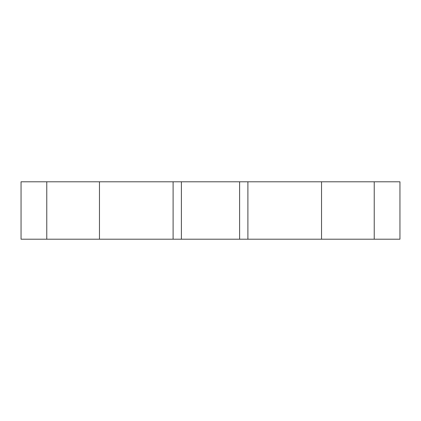 <?xml version="1.0" encoding="UTF-8"?>
<svg xmlns="http://www.w3.org/2000/svg" width="421" height="421" viewBox="0 0 421 421"><rect width="100%" height="100%" fill="white"/><g stroke="black" fill="none" stroke-linecap="round" stroke-linejoin="round"><path stroke-width="0.63" d="M374.232 239.207L374.232 181.793L399.95 181.793L399.95 239.207L247.901 239.207L247.901 181.793L321.539 181.793L321.539 239.207M46.768 239.207L46.768 181.793L21.05 181.793L21.05 239.207L173.099 239.207L173.099 181.793L99.461 181.793L99.461 239.207M46.768 181.793L99.461 181.793M247.901 239.207L239.612 239.207L239.612 181.793L173.099 181.793M239.612 181.793L247.901 181.793M374.232 181.793L321.539 181.793M239.612 239.207L173.099 239.207M181.388 239.207L181.388 181.793"/></g></svg>

